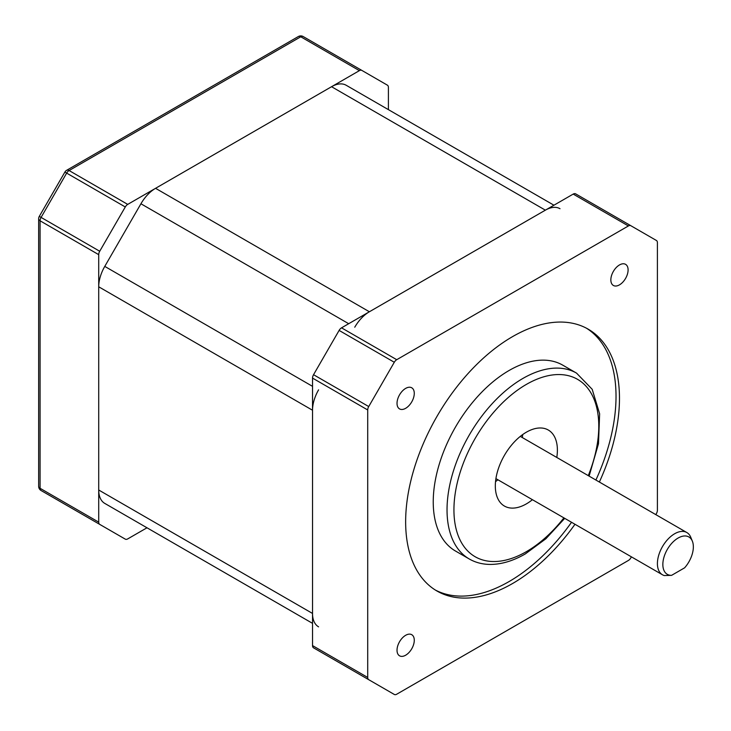 <?xml version="1.0" encoding="UTF-8"?>
<svg xmlns="http://www.w3.org/2000/svg" width="731" height="731" viewBox="0 0 731 731"><rect width="100%" height="100%" fill="white"/><g stroke="black" fill="none" stroke-linecap="round" stroke-linejoin="round"><path stroke-width="1.1" d="M388.408 109.641L388.408 87.391A4.879 2.814 120 0 0 387.393 85.162L361.827 70.395A4.879 2.814 120 0 0 359.387 70.642L127.724 204.388A4.879 2.814 120 0 0 125.284 206.964L99.718 251.254A4.879 2.814 120 0 0 98.712 254.653L98.712 522.144A4.879 2.814 120 0 0 99.718 524.383L125.284 539.14A4.879 2.814 120 0 0 127.724 538.902L146.995 527.782M359.387 70.642L300.761 36.788A4.879 2.814 -60 0 1 303.191 36.55L361.827 70.395M98.712 254.653L40.077 220.799A4.879 2.814 180 0 1 38.652 218.807L38.652 486.307A4.879 4.879 0 0 0 41.091 490.528L125.284 539.14M664.305 575.562A24.388 14.081 -60 0 1 662.46 574.776A24.388 14.081 -60 0 1 658.722 555.24A24.388 14.081 -60 0 1 674.649 533.749A24.388 14.081 -60 0 1 686.848 532.543A24.388 14.081 -60 0 1 690.758 537.258L692.348 541.141A21.574 12.454 120 0 0 667.732 548.725A21.574 12.454 120 0 0 671.597 575.343L664.305 575.562M556.794 457.46A43.897 25.347 120 0 0 548.305 430.029A43.897 25.347 120 0 0 526.357 432.204A43.897 25.347 120 0 0 497.683 470.883A43.897 25.347 120 0 0 504.408 506.053A43.897 25.347 120 0 0 526.357 503.887A43.897 25.347 120 0 0 532.415 499.702M495.536 481.601A43.897 25.347 120 0 0 497.921 479.783M522.309 437.549A43.897 25.347 120 0 0 522.692 434.57M509.114 370.48A107.302 61.952 120 0 0 439.011 465.035A107.302 61.952 120 0 0 455.459 551.01L469.256 558.977A107.302 61.952 -60 0 1 452.809 472.994A107.302 61.952 -60 0 1 522.903 378.439A107.302 61.952 -60 0 1 576.558 373.13L562.76 365.162A107.302 61.952 120 0 0 509.114 370.48M599.365 482.031A151.198 87.291 120 0 0 588.153 329.142A151.198 87.291 120 0 0 512.559 336.625A151.198 87.291 120 0 0 413.783 469.859A151.198 87.291 120 0 0 436.964 591.013A151.198 87.291 120 0 0 512.559 583.53A151.198 87.291 120 0 0 574.977 524.273M435.256 589.99A151.198 87.291 120 0 0 509.114 581.538A151.198 87.291 120 0 0 571.523 522.281M595.911 480.039A151.198 87.291 120 0 0 586.417 328.173M619.468 284.862A12.189 7.036 120 0 0 627.436 274.116A12.189 7.036 120 0 0 625.572 264.339A12.189 7.036 120 0 0 619.468 264.951A12.189 7.036 120 0 0 611.509 275.688A12.189 7.036 120 0 0 613.373 285.465A12.189 7.036 120 0 0 619.468 284.862M405.65 408.309A12.189 7.036 120 0 0 413.618 397.563A12.189 7.036 120 0 0 411.745 387.795A12.189 7.036 120 0 0 405.65 388.399A12.189 7.036 120 0 0 397.682 399.144A12.189 7.036 120 0 0 399.555 408.912A12.189 7.036 120 0 0 405.65 408.309M405.65 655.214A12.189 7.036 120 0 0 413.618 644.468A12.189 7.036 120 0 0 411.745 634.691A12.189 7.036 120 0 0 405.65 635.303A12.189 7.036 120 0 0 397.682 646.04A12.189 7.036 120 0 0 399.555 655.817A12.189 7.036 120 0 0 405.65 655.214M655.808 514.624L656.401 513.601A4.879 2.814 120 0 0 657.407 510.201L657.407 242.701A4.879 2.814 120 0 0 656.401 240.472L630.826 225.705A4.879 2.814 120 0 0 628.386 225.952L396.732 359.698A4.879 2.814 120 0 0 394.292 362.265L368.726 406.555A4.879 2.814 120 0 0 367.711 409.954L367.711 677.454A4.879 2.814 120 0 0 368.726 679.684L394.292 694.45A4.879 2.814 120 0 0 396.732 694.212L628.386 560.458A4.879 2.814 120 0 0 630.826 557.89L631.42 556.858M628.386 225.952L573.205 194.09L341.551 327.835L396.732 359.698M394.292 362.265L339.111 330.412L313.544 374.701L368.726 406.555M367.711 409.954L312.53 378.101L312.53 645.592L367.711 677.454M339.138 662.606A4.879 2.814 -60 0 1 339.111 662.588L394.292 694.45M313.544 647.83L368.726 679.684L313.544 647.83A4.879 2.814 -60 0 1 312.53 645.592M312.53 378.101A4.879 2.814 -60 0 1 313.544 374.701M339.111 330.412A4.879 2.814 -60 0 1 341.551 327.835M573.205 194.09A4.879 2.814 -60 0 1 575.644 193.852L630.826 225.705M692.348 541.141A21.574 12.454 120 0 1 684.609 567.823L671.597 575.343M560.01 208.71A29.267 16.895 120 0 0 545.372 210.162L369.383 311.762A29.267 16.895 120 0 0 354.754 327.214M318.588 389.842A29.267 16.895 120 0 0 312.53 410.237L312.53 613.455A29.267 16.895 120 0 0 318.588 626.851M553.943 205.21L346.183 85.262A29.267 16.895 120 0 0 331.554 86.715L155.566 188.315A29.267 16.895 120 0 0 140.928 203.766L104.771 266.395A29.267 16.895 120 0 0 98.712 286.79L98.712 490.008A29.267 16.895 120 0 0 104.771 503.403L140.928 524.282A29.267 16.895 120 0 0 141.019 524.328M303.191 36.55L303.191 36.55A4.879 4.879 0 0 0 298.321 36.55A4.879 2.814 -120 0 1 300.761 36.788L69.098 170.542L127.724 204.388M125.284 206.964L66.658 173.11L41.091 217.399L99.718 251.254M298.321 36.55L66.658 170.296A4.879 2.814 60 0 1 69.098 170.542A4.879 2.814 -60 0 0 66.658 173.11L64.876 172.087L39.3 216.367L41.091 217.399A4.879 2.814 -60 0 0 40.077 220.799L40.077 488.299L98.712 522.144M38.652 486.307A4.879 2.814 0 0 0 40.077 488.299A4.879 2.814 -60 0 0 41.091 490.528L66.658 505.295A4.879 3.984 -60 0 1 66.622 505.267M588.291 475.643A102.422 59.138 120 0 0 589.46 390.573A102.422 59.138 120 0 0 526.357 384.415A102.422 59.138 120 0 0 453.933 509.854A102.422 59.138 120 0 0 526.357 551.667A102.422 59.138 120 0 0 563.903 517.877M545.372 210.162L331.554 86.715M369.383 311.762L155.566 188.315M348.696 323.714L140.928 203.766M312.53 386.343L104.771 266.395M312.53 410.237L98.712 286.79M312.53 613.455L98.712 490.008M312.53 623.351L140.928 524.282L312.53 623.351M39.3 216.367A4.879 4.879 0 0 0 38.652 218.807M66.658 170.296A4.879 4.879 0 0 0 64.876 172.087M662.46 574.776L495.91 478.622M469.256 558.977C475.378 562.486 482.204 564.295 489.724 564.423C501.155 564.515 513.025 561.006 525.342 553.906L545.865 538.774L564.716 518.352M589.104 476.109L598.488 443.744L599.63 413.783L592.192 389.303L576.558 373.13M686.848 532.543L520.298 436.389"/></g></svg>

